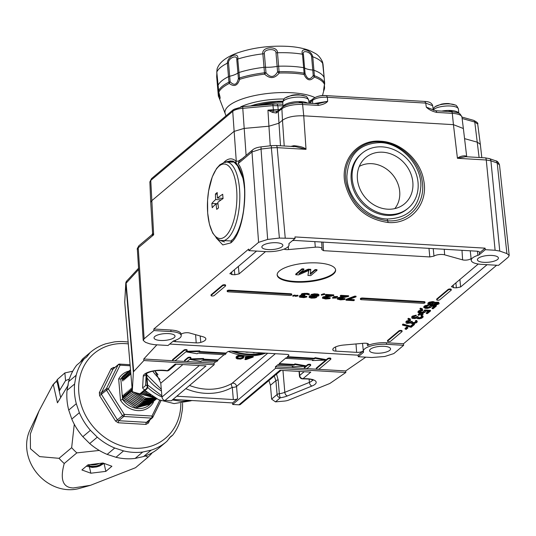 <?xml version="1.0" encoding="UTF-8"?>
<svg xmlns="http://www.w3.org/2000/svg" width="536" height="536" viewBox="0 0 536 536"><rect width="100%" height="100%" fill="white"/><g stroke="black" fill="none" stroke-linecap="round" stroke-linejoin="round"><path stroke-width="0.8" d="M154.542 344.688L168.043 345.486L172.967 341.338A4.931 1.581 -4.9 0 1 174.542 340.568A16.743 5.367 175.1 0 0 181.208 335.65A16.743 5.367 175.1 0 0 170.997 331.576L153.912 330.565L144.11 338.826L143.219 340.394L145.524 342.357L149.892 343.877L154.542 344.688M403.635 345.311L403.494 343.757L386.436 342.752A16.784 5.38 175.1 0 0 367.455 345.593A4.891 1.568 -4.9 0 0 368.688 344.393A4.891 1.568 -4.9 0 0 363.636 343.268L343.743 345.037A11.41 3.658 -4.9 0 0 332.802 349.613A11.41 3.658 -4.9 0 0 332.99 350.196A4.891 1.568 -4.9 0 0 335.891 351.14L356.628 352.36A4.891 1.568 -4.9 0 0 363.006 351.033L358.088 355.18L169.745 344.058L358.088 355.18L358.262 356.715L371.763 357.512L384.768 356.487L393.833 353.572L403.635 345.311L386.55 344.3A16.743 5.367 175.1 0 0 363.395 351.241A16.743 5.367 175.1 0 0 363.522 351.723A4.931 1.581 -4.9 0 1 363.562 351.871A4.931 1.581 -4.9 0 1 363.18 352.574L358.262 356.715M306.049 270.097A58.859 50.773 -130.1 0 1 306.297 270.633M310.022 280.978A58.859 50.773 -130.1 0 1 310.177 281.581M311.992 294.184A58.859 50.773 -130.1 0 1 312.006 294.733M312.012 297.165A58.859 50.773 -130.1 0 1 312.006 297.587M471.224 260.369A16.743 5.367 175.1 0 0 481.422 264.349L498.507 265.36L508.316 257.099L509.2 255.478L506.902 253.568L499.76 251.076L495.11 250.265L485.268 249.689L479.459 254.58A4.931 1.581 -4.9 0 1 477.884 255.357A16.743 5.367 175.1 0 0 471.224 260.369L471.05 258.834A16.784 5.38 175.1 0 1 471.084 258.265A4.891 1.568 -4.9 0 1 467.814 259.893A4.891 1.568 -4.9 0 1 462.608 259.86L444.619 254.835A6.519 2.09 175.1 0 0 433.979 256.128L429.812 256.945L323.496 250.667L321.694 249.495A6.519 2.09 175.1 0 0 322.056 248.738A6.519 2.09 175.1 0 0 315.315 247.197L288.529 249.582A4.891 1.568 -4.9 0 1 284.06 249.099M248.791 250.614L265.876 251.625A16.743 5.367 175.1 0 0 289.038 244.778A16.743 5.367 175.1 0 0 288.904 244.195A4.931 1.581 -4.9 0 1 288.864 244.027A4.931 1.581 -4.9 0 1 289.246 243.351L295.055 238.453L279.39 238.064L267.658 239.438L258.593 242.352L248.791 250.614L248.671 249.093L153.825 329.017L170.884 330.022L170.997 331.576M181.208 335.65L181.114 334.109A16.784 5.38 175.1 0 0 170.884 330.022M181.135 334.43A4.891 1.568 -4.9 0 1 184.572 332.916A4.891 1.568 -4.9 0 1 189.556 332.99L202.91 336.722A11.41 3.658 -4.9 0 1 205.844 338.826A11.41 3.658 -4.9 0 1 200.806 342.39A4.891 1.568 -4.9 0 1 196.203 342.886L175.473 341.666A4.891 1.568 -4.9 0 1 173.161 341.191M403.494 343.757L496.658 265.253M256.563 251.076L230.118 273.36L231.847 274.6L231.72 272.007M229.864 273.802L230.118 273.36M265.541 251.605L239.096 273.889L234.842 274.774L231.847 274.6M478.259 264.027L451.654 286.438L453.389 287.678L456.384 287.852L460.638 286.968L487.077 264.684M451.399 286.881L451.654 286.438M279.45 270.928A29.333 9.4 175.1 0 0 295.048 282.083A29.333 9.4 175.1 0 0 333.338 274.11A29.333 9.4 175.1 0 0 317.748 262.955A29.333 9.4 175.1 0 0 279.45 270.928M401.792 331.161L401.926 331.04A1.628 0.523 175.1 0 0 401.062 330.424A1.628 0.523 175.1 0 0 398.931 330.866L387.582 340.434A1.628 0.523 175.1 0 0 387.776 340.93M450.977 289.708L451.118 289.594A1.628 0.523 175.1 0 0 450.247 288.971A1.628 0.523 175.1 0 0 448.123 289.42L436.773 298.981A1.628 0.523 175.1 0 0 436.961 299.483M438.984 303.108L438.515 302.177L434.488 302.351L434.147 301.835L432.552 301.574L429.175 302.204L427.942 303.048L427.896 303.832M429.262 304.368L432.679 304.033M434.013 304.562L437.564 304.046M435.627 306.016L436.304 305.446L430.508 305.105L429.865 305.647L430.127 306.09M429.993 306.344L428.157 307.289L425.082 307.121L425.088 307.718L426.596 308.053L428.934 307.697L430.073 306.934L429.919 306.264L430.562 305.721L436.358 306.063L433.235 308.696L432.117 308.629L434.783 306.384L431.219 306.17L431.426 306.599L430.636 307.463L427.661 308.368L425.47 308.401L423.715 307.47L425.182 306.23L428.559 305.6L425.068 307.135M425.457 306.15L427.949 305.453L428.505 304.984L425.135 305.614L423.896 306.458L423.849 307.242M425.082 307.711L429.631 307.309M431.266 305.761L434.515 305.956M434.053 306.337L432.063 308.012L432.8 308.059M419.983 308.548L421.886 309.158L422.348 308.77L420.445 308.16L419.983 308.548M429.832 310.9L430.515 310.331L424.72 309.989L424.07 310.532L424.331 310.967M424.197 311.228L422.368 312.166L419.125 312.341L420.512 312.723L423.842 312.193M419.661 311.027L422.16 310.331L422.71 309.868L419.34 310.498L418.107 311.336L418.053 312.126M425.47 310.646L428.72 310.833M428.257 311.222L426.274 312.897L427.004 312.944M422.442 314.116L423.125 313.54L422.234 313.486L420.76 314.726L421.49 314.773M419.768 313.955L420.445 313.386L419.554 313.332L418.087 314.572L418.817 314.612M412.894 317.908L416.653 317.58M417.852 318.089L421.343 317.707M422.971 316.555L423.038 316.026L421.718 315.53L421.256 315.918L423.172 316.977L421.698 318.216L419.628 318.759L417.397 318.625L416.613 318.083L414.851 318.558L412.398 318.411L411.742 317.962L411.809 317.299L414.676 315.892L416.284 315.738L413.571 316.823L412.78 317.687L413.082 318.036L415.407 318.089L417.269 317.124L418.16 317.178L417.946 318.163L419.098 318.391L421.356 317.701L421.966 316.984L421.309 316.535L421.765 316.146M421.718 316.696L419.902 317.66L417.799 317.48M417.678 317.151L418.107 316.562L417.216 316.508L415.353 317.48L412.968 317.379M413.43 316.28L416.231 315.121L412.492 316.066L411.762 316.682L411.748 317.433M407.936 318.699L409.839 319.309L410.301 318.92L408.399 318.31L407.936 318.699M407.099 322.793L410.857 322.458M412.057 322.974L415.554 322.585L416.171 321.868L415.514 321.419L415.976 321.031L417.296 321.52L416.774 322.565L413.832 323.637L411.601 323.51L410.817 322.96L407.186 323.409L406.12 323.101L406.02 322.183L407.347 321.265L409.732 320.662L410.496 320.622L410.033 321.01L407.226 322.17L407.286 322.92L409.611 322.974L411.474 322.009L412.365 322.062L411.889 322.86L412.861 323.248L415.568 322.578M417.175 321.439L416.72 320.541L415.923 320.414L415.46 320.803L415.97 321.031M415.923 321.58L414.107 322.545L412.01 322.364M411.883 322.029L412.311 321.446L411.42 321.392L409.558 322.357L407.172 322.263M407.635 321.165L410.442 320.005L406.703 320.943L405.966 321.567L405.96 322.317M410.08 326.618L410.723 326.659M413.738 324.461L414.422 323.891L413.303 323.824L410.549 326.149L403.025 324.046L402.469 324.515L403.059 324.675M406.12 327.463L407.32 327.865L407.775 327.476L406.583 327.074L406.12 327.463M405.022 328.394L406.214 328.796L406.67 328.407L405.477 328.005L405.022 328.394M291.49 294.499A1.628 0.523 175.1 0 0 290.787 293.775L229.415 290.15A1.628 0.523 175.1 0 0 227.492 290.458A1.628 0.523 175.1 0 0 227.499 291.102M424.713 302.364A1.628 0.523 175.1 0 0 424.003 301.641L362.631 298.016A1.628 0.523 175.1 0 0 360.715 298.324A1.628 0.523 175.1 0 0 360.721 298.967M347.904 299.282L356.038 296.207L354.732 296.127L346.417 299.195L345.948 299.591L346.913 299.644M348.226 299.725L353.807 300.053L354.276 299.658L349.211 299.356M347.395 296.308L348.621 295.765L340.762 295.303L340.293 295.698L345.64 296.2M343.931 296.529L338.162 297.688L337.379 298.15L337.513 298.699M338.946 299.128L342.115 299.276L345.017 298.606L339.134 298.612M338.806 298.13L345.7 296.629M336.005 297.735L336.38 297.413L332.514 297.527L336.005 297.735M337.137 296.783L337.513 296.468L333.64 296.575L337.137 296.783M332.548 295.43L333.774 294.887L325.915 294.425L325.446 294.82L330.799 295.329M329.084 295.651L323.315 296.817L322.531 297.272L322.672 297.822M324.106 298.25L327.268 298.405L330.176 297.728L324.287 297.735M323.958 297.252L330.859 295.751M323.644 293.782L321.299 294.579L324.736 293.849L323.644 293.782M316.521 296.093L316.019 295.872L317.855 295.577L316.89 295.014L312.18 295.242L312.18 295.839L314.518 296.227L317.855 295.577M318.813 295.095L318.927 294.606L317.748 294.03L314.25 293.822L311.034 294.565L310.92 295.323M310.78 295.745L309.373 296.16L309.232 296.944M310.619 297.453L315.644 297.192M316.622 296.75L316.763 296.408M309.058 294.365L309.292 293.869L307.363 293.333L302.746 293.48L301.527 293.916L301.145 294.827L302.793 294.096L305.667 293.842L308.877 294.284L309.433 294.994L306.726 294.331L303.698 294.318L302.666 294.599L302.351 295.256L304.91 295.664L301.54 296.14L300.696 296.85L303.912 297.024L306.82 296.348L300.93 296.361M301.065 295.209L299.584 295.751L299.53 296.455M300.495 295.986L301.513 295.517M302.612 295.363L304.857 295.048L302.512 294.733M302.311 294.237L304.18 293.648L308.16 294.07M296.904 295.256L295.37 295.758L297.996 295.316L296.904 295.256M294.284 295.101L292.75 295.604L293.842 295.664L295.376 295.162L294.284 295.101M225.341 285.48L225.475 285.366A1.628 0.523 175.1 0 0 224.611 284.75A1.628 0.523 175.1 0 0 222.48 285.192L211.13 294.753A1.628 0.523 175.1 0 0 211.318 295.256M154.844 336.461A10.532 3.377 -4.9 0 1 166.428 333.553A10.532 3.377 -4.9 0 1 175.017 336.112A10.532 3.377 -4.9 0 1 174.2 337.606A10.532 3.377 -4.9 0 1 162.555 340.514A10.532 3.377 -4.9 0 1 154.026 337.915A10.532 3.377 -4.9 0 1 154.844 336.461M370.396 349.191A10.532 3.377 -4.9 0 1 381.98 346.283A10.532 3.377 -4.9 0 1 390.563 348.842A10.532 3.377 -4.9 0 1 389.746 350.33A10.532 3.377 -4.9 0 1 378.101 353.237A10.532 3.377 -4.9 0 1 369.572 350.638A10.532 3.377 -4.9 0 1 370.396 349.191M262.674 245.595A10.532 3.377 -4.9 0 1 274.258 242.687A10.532 3.377 -4.9 0 1 282.847 245.247A10.532 3.377 -4.9 0 1 282.03 246.734A10.532 3.377 -4.9 0 1 270.385 249.642A10.532 3.377 -4.9 0 1 261.856 247.042A10.532 3.377 -4.9 0 1 262.674 245.595M292.455 240.651A4.891 1.568 -4.9 0 1 295.537 240.49L476.692 251.183A4.891 1.568 -4.9 0 1 479.666 252.349A4.891 1.568 -4.9 0 1 479.291 253.046L485.087 248.155L294.954 236.925L295.055 238.453M478.226 258.319A10.532 3.377 -4.9 0 1 489.81 255.411A10.532 3.377 -4.9 0 1 498.4 257.97A10.532 3.377 -4.9 0 1 497.582 259.464A10.532 3.377 -4.9 0 1 485.938 262.372A10.532 3.377 -4.9 0 1 477.402 259.772A10.532 3.377 -4.9 0 1 478.226 258.319M485.268 249.689L485.087 248.155M153.825 329.017L153.912 330.565M433.215 248.617L433.979 256.128M428.974 248.369L429.812 256.945M323.496 250.667L323.061 242.111M238.125 163.641L251.98 151.963A3.256 2.814 49.9 0 1 252.878 149.698L239.94 160.599L238.902 161.591L238.125 163.641C250.031 178.562 245.093 232.671 230.694 242.935L222.795 244.919L216.028 237.703M223.793 162.455L225.073 161.249C229.013 157.999 232.751 158.06 236.289 161.416L238.775 160.914L243.498 157.812M270.258 145.799L268.931 126.215L244.001 128.432L233.957 131.441L151.621 200.826L150.73 202.367L151.621 200.826L233.957 131.447L244.001 128.432L268.931 126.215L278.981 123.2L282.479 120.252C287.122 117.029 294.21 115.548 303.745 115.823L453.436 124.66L463.365 128.533L466.722 156.767M380.553 141.236C400.251 141.893 420.358 159.855 423.688 180.277C428.626 203.392 411.085 224.497 388.151 222.514C365.324 219.197 350.926 206.059 344.956 183.091C340.085 159.936 358.041 139.159 380.553 141.236L380.587 141.953C400.064 142.656 419.286 160.813 422.08 180.471C426.388 202.816 409.424 222.654 387.655 220.785C366.001 217.723 352.219 205.194 346.316 183.205C341.372 161.014 358.329 140.003 380.587 141.953L380.614 142.616C359.757 143.206 348.521 154.375 346.893 176.116C346.698 197.389 366.718 218.42 387.16 219.01C408.177 218.413 419.427 207.311 420.901 185.69C421.175 164.452 400.66 143.058 380.614 142.616M290.887 146.382L293.829 145.698C300.428 146.288 304.495 147.507 306.023 149.35L295.805 146.676L276.134 145.511A3.256 1.273 93.4 0 1 277.192 147.648L306.023 149.35L303.745 115.823A16.294 5.226 175.1 0 0 303.745 115.823L453.436 124.66L457.436 158.294C459.365 156.619 462.019 155.802 465.409 155.829L466.447 156.753M233.428 109.592L232.725 111.347L150.763 180.418L149.866 181.905L150.73 202.367L152.593 233.448L153.658 234.815C151.889 234.466 151.507 234.607 152.519 235.237M480.33 144.372L477.395 142.214L464.565 138.63L477.395 142.214L480.33 144.318L481.817 157.658M495.11 250.265L486.266 159.996L457.436 158.294L465.529 156.7L485.201 157.859A3.256 1.273 93.4 0 1 486.266 159.996L490.909 160.8L497.2 162.998L499.498 164.9L509.2 255.478M238.902 161.591L238.775 160.914M224.999 162.12L235.874 162.033L243.23 178.87C244.972 186.361 245.086 196.839 243.565 210.313C242.131 219.941 239.8 227.84 236.57 233.998L233.582 238.614L231.284 240.986L220.061 240.376M239.096 167.58L233.1 161.021L226.36 161.812M292.803 296.214L295.43 295.778L292.803 296.214M212.363 293.715A50.974 43.965 49.9 0 0 212.504 294.257M304.709 296.944A50.974 43.965 49.9 0 0 304.723 296.535M304.729 293.641A50.974 43.965 49.9 0 0 304.716 293.252M303.075 282.144A50.974 43.965 49.9 0 0 302.907 281.534M299.242 271.799A50.974 43.965 49.9 0 0 299.008 271.337M296.79 295.289A42.371 36.542 -130.1 0 1 296.77 295.718M219.177 288.636A42.371 36.542 -130.1 0 1 219.09 288.053M294.954 281.467A42.371 36.542 -130.1 0 1 295.135 282.09M429.503 302.74L432.09 301.962L434.2 302.451L434.542 302.967L438.569 302.793L439.172 303.49L438.937 303.892L435.808 305.118L433.845 305.165L432.706 304.522L429.289 304.984L427.969 304.488L427.996 303.657L429.229 302.82L433.269 302.23M433.343 302.867L431.534 303.838L429.168 303.731M437.738 303.235L435.775 304.086L433.919 303.899M434.515 302.84L436.679 302.317L437.637 302.572M311.845 294.867L314.217 294.244L317.5 294.599M317.513 295.202L314.465 295.611L312.187 295.242M315.228 296.83L312.582 297.199L310.619 296.864M310.203 296.495L311.242 296.066M312.394 295.899L315.175 296.207M335.583 269.709A29.333 9.4 -4.9 0 1 333.285 273.494A29.333 9.4 -4.9 0 1 301.42 281.581A29.333 9.4 -4.9 0 1 277.159 274.713M303.202 269.487L303.885 268.918L302.009 268.804L295.705 274.117L296.435 274.164M308.696 270.506L308.039 274.847M316.3 270.258L316.984 269.688L315.108 269.575L310.297 273.635M310.659 269.93L310.746 269.32L308.247 269.173L300.482 272.442M303.939 269.528L298.974 273.715L308.3 269.789L310.8 269.936L310.197 274.378L315.161 270.191L317.031 270.305L310.726 275.618L307.919 275.45L308.877 270.425L298.565 274.901L295.758 274.734L302.063 269.42L303.939 269.528M398.985 331.483A1.628 0.523 -4.9 0 1 401.116 331.04A1.628 0.523 -4.9 0 1 401.98 331.657L390.63 341.224A1.628 0.523 -4.9 0 1 388.5 341.666A1.628 0.523 -4.9 0 1 387.635 341.043L398.985 331.483M448.176 290.03A1.628 0.523 -4.9 0 1 450.3 289.587A1.628 0.523 -4.9 0 1 451.165 290.211L439.815 299.771A1.628 0.523 -4.9 0 1 437.691 300.214A1.628 0.523 -4.9 0 1 436.82 299.597L448.176 290.03M430.16 303.041L429.061 303.972L429.751 304.595L432.405 304.167L433.503 303.242L432.813 302.619L430.16 303.041M436.86 304.435L437.966 303.503L437.182 302.961L434.843 303.316L433.738 304.247L434.971 304.817L436.86 304.435M421.939 309.768L420.036 309.158L420.499 308.776L422.395 309.386L421.939 309.768M419.299 312.602L420.807 312.937L423.139 312.575L424.284 311.818L424.123 311.141L424.767 310.599L430.569 310.947L427.44 313.58L426.328 313.513L428.994 311.269L425.423 311.054L425.631 311.483L424.847 312.347L421.865 313.252L419.675 313.285L417.919 312.354L419.393 311.115L422.763 310.485L419.273 312.019M422.281 314.103L423.179 314.156L421.705 315.396L420.814 315.342L422.281 314.103M419.608 313.949L420.499 313.995L419.031 315.235L418.14 315.188L419.608 313.949M409.893 319.925L407.99 319.315L408.452 318.927L410.348 319.536L409.893 319.925M411.159 327.295L402.523 325.124L403.072 324.662L410.596 326.766L413.357 324.441L414.475 324.508L411.159 327.295M407.367 328.481L406.174 328.079L406.636 327.69L407.829 328.092L407.367 328.481M406.268 329.412L405.075 329.01L405.531 328.622L406.724 329.024L406.268 329.412M290.834 294.391A1.628 0.523 -4.9 0 1 291.705 295.008A1.628 0.523 -4.9 0 1 289.574 295.45L228.202 291.825A1.628 0.523 -4.9 0 1 227.338 291.209A1.628 0.523 -4.9 0 1 229.468 290.767L290.834 294.391M424.056 302.257A1.628 0.523 -4.9 0 1 424.927 302.874A1.628 0.523 -4.9 0 1 422.797 303.316L361.425 299.691A1.628 0.523 -4.9 0 1 360.56 299.075A1.628 0.523 -4.9 0 1 362.684 298.632L424.056 302.257M214.179 295.55A1.628 0.523 -4.9 0 1 212.048 295.993A1.628 0.523 -4.9 0 1 211.184 295.37L222.534 285.809A1.628 0.523 -4.9 0 1 224.664 285.366A1.628 0.523 -4.9 0 1 225.529 285.983L214.179 295.55M346.001 300.207L354.785 296.743L356.092 296.823L347.784 299.885L354.33 300.274L353.861 300.669L346.001 300.207M348.668 296.381L338.926 298.686L339.362 299.302L343.978 299.155L345.07 299.215L344.481 299.524L340.548 299.885L337.271 299.095L338.933 298.096L346.457 296.676L340.34 296.314L340.809 295.919L348.668 296.381M336.434 298.029L332.568 298.143L336.434 298.029M337.566 297.078L333.694 297.192L337.566 297.078M333.828 295.504L324.086 297.808L324.521 298.431L329.138 298.277L330.23 298.344L329.633 298.646L325.7 299.008L322.431 298.217L324.086 297.219L331.61 295.798L325.499 295.437L325.968 295.041L333.828 295.504M321.352 295.195L324.783 294.465L321.352 295.195M316.602 296.435L316.072 296.488L316.789 296.87L316.568 297.453L314.726 298.016L311.295 298.157L309.111 297.433L309.426 296.776L311.711 296.234L310.773 295.839L311.088 295.182L312.93 294.612L316.803 294.499L318.605 294.947L318.98 295.222L318.665 295.879L316.602 296.435M310.987 297.627L313.607 297.781L315.664 297.225L314.92 296.676L312.3 296.522L310.424 296.917L310.987 297.627M300.696 296.85L303.034 297.245L306.867 296.964L303.966 297.641L299.785 297.219L299.289 296.857L299.637 296.368L302.103 295.664L301.199 295.443L301.199 294.847M295.423 296.375L298.05 295.932L295.423 296.375M248.805 358.135L248.905 357.76M249.294 356.232L249.381 355.864M158.019 374.798A46.203 39.852 -130.1 0 1 154.743 370.838M173.041 360.741L143.749 359.013L143.883 360.547L133.685 371.555A6.519 2.09 175.1 0 0 133.37 372.185L132.318 390.912A6.519 2.09 175.1 0 0 132.325 391.005A6.519 2.09 175.1 0 0 134 392.225L139.849 393.86L144.727 389.752A14.666 4.703 -4.9 0 1 142.63 387.394L143.266 376.064A14.666 4.703 -4.9 0 1 151.862 371.187A14.666 4.703 -4.9 0 1 167.339 370.698L175.165 364.105L205.998 365.921L165.014 400.466A3.256 2.814 -130.1 0 1 163.708 400.091L162.455 398.757L161.959 397.035L160.773 383.193L154.904 370.812M165.014 400.466L171.299 400.834L214.179 364.701L143.883 360.547M172.994 399.407L232.537 402.925L232.671 404.459L238.956 404.827L279.946 370.289L310.78 372.111L302.954 378.711A3.256 0.375 87.3 0 1 302.84 378.885C313.352 378.965 311.101 379.863 313.017 380.312L312.682 379.461M280.79 370.543L240.215 404.613A3.256 2.814 -130.1 0 1 238.956 404.827M185.758 388.654A60.293 52.005 49.9 0 0 232.282 387.32A3.256 1.045 175.1 0 0 236.537 386.429L237.582 398.67A3.256 1.045 -4.9 0 1 233.328 399.555L177.945 396.285A3.256 1.045 -4.9 0 1 176.88 396.131M237.582 398.67L232.537 402.925M215.894 361.606L214.045 363.16L214.179 364.701M217.884 360.587L202.916 359.703L203.64 359.1L190.307 359.529L200.933 361.378L201.657 360.768L216.624 361.653L217.884 360.587L217.83 359.971L203.593 359.133M224.088 354.698L217.83 359.971M226.085 353.68L199.137 352.092L199.861 351.482L186.535 351.918L197.154 353.76L197.878 353.15L224.819 354.745L226.085 353.68L226.031 353.063L199.814 351.516M322.752 359.616L325.687 359.522L315.067 357.673L314.344 358.283L287.403 356.688L288.663 355.629A3.256 1.045 -4.9 0 0 288.917 355.174A3.256 1.045 -4.9 0 0 286.928 354.39L231.545 351.12A3.256 1.045 -4.9 0 0 227.291 352.005L226.031 353.063M317.888 369.297L345.72 370.939L365.753 357.164M316.743 369.224L305.915 368.587M304.763 368.52L275.417 366.785L275.551 368.326L232.671 404.459M277.996 365.277L279.256 364.212L294.224 365.096L294.947 364.487L305.567 366.336L292.241 366.765L292.964 366.162L277.996 365.277L277.943 364.661L275.417 366.785M292.234 366.115L292.609 366.142M302.579 365.813L305.513 365.72L294.894 363.877L294.17 364.48L279.202 363.596L286.137 357.753L286.19 358.37L287.457 357.304L287.403 356.688M312.408 359.917L312.783 359.937M199.439 351.495L199.807 350.866L186.481 351.301L189.469 351.817M203.218 359.113L203.586 358.483L190.26 358.912L193.248 359.435M214.045 363.16L186.166 361.519M185.014 361.445L174.187 360.808M156.894 344.829L143.749 359.013M310.384 364.996L310.518 364.875A1.628 0.523 175.1 0 0 309.654 364.259A1.628 0.523 175.1 0 0 307.523 364.701L304.374 367.361A1.628 0.523 175.1 0 0 304.562 367.857M330.558 358.792L330.692 358.678A1.628 0.523 175.1 0 0 329.828 358.055A1.628 0.523 175.1 0 0 327.697 358.504L316.347 368.065A1.628 0.523 175.1 0 0 316.535 368.567M190.635 357.921L190.769 357.807A1.628 0.523 175.1 0 0 189.905 357.19A1.628 0.523 175.1 0 0 187.774 357.633L184.625 360.286A1.628 0.523 175.1 0 0 184.813 360.788M186.856 350.31L186.99 350.189A1.628 0.523 175.1 0 0 186.126 349.573A1.628 0.523 175.1 0 0 184.002 350.015L172.646 359.582A1.628 0.523 175.1 0 0 172.84 360.078M299.075 371.622L299.443 375.91A3.256 1.045 -4.9 0 1 299.698 375.455A3.256 2.814 49.9 0 0 302.954 378.711A14.666 4.703 -4.9 0 1 315.322 380.841A14.666 4.703 -4.9 0 1 311.979 386.021L287.397 395.943A14.666 4.703 -4.9 0 1 280.341 397.766L275.471 401.866L284.18 401.096A6.519 2.09 175.1 0 0 288.556 400.137L329.184 383.743A6.519 2.09 175.1 0 0 330.303 383.166L345.847 372.473L275.551 368.326M345.72 370.939L345.847 372.473M261.923 352.909A57.037 49.198 -130.1 0 1 233.448 351.227M246.399 357.74L244.945 358.966A57.037 49.198 49.9 0 0 245.729 358.966M248.637 355.85L247.605 356.728A57.037 49.198 -130.1 0 1 245.736 356.688L245.254 357.09A57.037 49.198 49.9 0 0 247.116 357.137L246.882 357.331M249.106 356.393L249.736 355.864M253.213 357.063L246.118 359.576A57.687 49.754 -130.1 0 1 244.999 359.582L247.17 357.753A57.687 49.754 -130.1 0 1 245.307 357.706L245.79 357.298A57.687 49.754 49.9 0 0 247.652 357.345L248.784 356.393A57.687 49.754 49.9 0 0 249.897 356.386L248.771 357.338A57.687 49.754 49.9 0 0 253.213 357.063L253.16 356.44A57.037 49.198 -130.1 0 1 249.528 356.701M250.245 357.673L247.264 358.604M237.153 358.256L239.411 358.564L242.52 357.874M236.45 357.894L236.068 357.244L236.175 358.209L237.207 358.872L240.644 359.073L243.163 358.169L244.108 356.681L240.825 355.824L237.113 356.634L237.059 356.018L236.068 357.244M243.84 356.942L244.054 356.065L241.984 355.301L238.781 355.348L237.059 356.018M279.256 364.212L279.202 363.596M146.562 389.17A3.256 3.256 0 0 0 147.708 386.402A3.256 1.045 -4.9 0 0 147.246 385.927A3.256 2.687 -65.4 0 1 144.727 389.752A3.256 2.814 -130.1 0 0 146.562 389.17L141.316 393.592L139.849 393.86M201.04 358.564L201.094 359.18M176.15 356.628L176.203 357.244M194.267 351.047A7.008 6.043 -130.1 0 1 194.146 351.67M182.475 351.958A7.008 6.043 -130.1 0 1 182.227 351.509M275.471 401.866L271.625 399.112L270.439 385.27L268.918 380.547M305.929 366.048L305.982 366.658M274.244 376.058L275.899 380.667L277.085 394.509A3.256 1.045 -4.9 0 1 279.336 393.726A3.256 0.623 81.3 0 0 280.341 397.766A3.256 2.814 -130.1 0 1 277.085 394.509L271.625 399.112M138.65 269.514L125.813 283.531L124.734 302.418A3.256 3.082 -176.8 0 1 124.727 302.009L125.779 283.276A3.256 3.082 -176.8 0 1 125.819 282.921M276.536 374.128L278.144 379.883L279.336 393.726A11.41 3.658 -4.9 0 0 284.817 392.312L309.406 382.389A11.41 3.658 -4.9 0 0 312.589 380.051M278.251 277.239A4.891 1.916 -86.6 0 0 278.358 276.784M287.457 357.304L314.398 358.899L315.121 358.289L325.741 360.132L312.414 360.567L313.138 359.958L286.19 358.37M231.385 351.107A57.687 49.754 49.9 0 0 263.987 353.03M294.17 364.48L294.224 365.096M228.383 351.475A57.687 49.754 49.9 0 0 265.735 353.137M314.344 358.283L314.398 358.899M253.508 352.413L253.193 352.675A57.687 49.754 -130.1 0 0 254.312 352.668L254.908 352.494M237.649 355.716L237.703 356.333M236.121 357.867L237.113 356.634M236.383 357.251L236.329 356.628M249.166 352.159L246.828 352.246A57.687 49.754 -130.1 0 1 246.078 352.145L245.186 351.924M248.289 357.747L246.761 359.033L251.438 357.592A57.687 49.754 -130.1 0 1 248.289 357.747M240.403 358.745L242.875 357.546L243.17 357.123L242.5 356.447L238.647 356.514L237.12 357.8L237.796 358.564L240.403 358.745M175.165 364.105L205.998 365.921M146.254 373.17L146.067 373.82C150.67 370.925 157.463 369.927 166.441 370.825A3.256 2.064 -78.9 0 0 167.339 370.698A3.256 2.814 49.9 0 0 169.175 370.115L176.009 364.359M233.328 399.555L232.282 387.32A3.256 1.628 60.6 0 1 231.813 383.501L267.712 353.251M125.967 283.216A3.256 3.022 -140.6 0 1 126.71 281.031M125.813 283.531A3.256 3.022 -166.5 0 1 126.181 281.862M187.044 350.805L175.694 360.373A1.628 0.523 -4.9 0 1 173.57 360.815A1.628 0.523 -4.9 0 1 172.699 360.199L184.049 350.631A1.628 0.523 -4.9 0 1 186.18 350.189A1.628 0.523 -4.9 0 1 187.044 350.805M249.026 357.726L247.907 358.068M237.924 356.266L241.582 355.643L242.848 356.025L242.821 356.936L241.589 357.8L239.625 358.202L237.743 357.948L237.066 357.184M307.416 368.152A1.628 0.523 -4.9 0 1 305.292 368.594A1.628 0.523 -4.9 0 1 304.428 367.971L307.577 365.317A1.628 0.523 -4.9 0 1 309.708 364.875A1.628 0.523 -4.9 0 1 310.572 365.492L307.416 368.152M319.396 368.855A1.628 0.523 -4.9 0 1 317.265 369.304A1.628 0.523 -4.9 0 1 316.401 368.681L327.751 359.113A1.628 0.523 -4.9 0 1 329.881 358.671A1.628 0.523 -4.9 0 1 330.745 359.294L319.396 368.855M190.823 358.423L187.667 361.076A1.628 0.523 -4.9 0 1 185.543 361.525A1.628 0.523 -4.9 0 1 184.679 360.902L187.828 358.249A1.628 0.523 -4.9 0 1 189.958 357.8A1.628 0.523 -4.9 0 1 190.823 358.423M128.124 342.055A58.665 50.598 49.9 0 0 114.215 341.928L105.8 343.797A58.665 50.598 49.9 0 0 90.671 352.118A58.665 50.598 49.9 0 0 90.035 352.668L86.638 357.083L84.279 358.778A58.665 50.598 49.9 0 0 76.152 375.274L74.605 383.997L67.034 390.375A58.665 50.598 49.9 0 0 67.02 400.178A58.665 50.598 49.9 0 0 68.722 410.08L71.797 419.072A58.665 50.598 49.9 0 0 82.846 436.699L89.713 443.56A58.665 50.598 49.9 0 0 107.166 454.394L115.99 457.275A58.665 50.598 49.9 0 0 135.166 458.407L143.588 456.545A58.665 50.598 49.9 0 0 158.71 448.217L166.281 441.845A58.665 50.598 49.9 0 0 166.917 441.296L170.843 436.431L172.672 435.185A58.665 50.598 49.9 0 0 180.793 418.683L182.347 409.966A58.665 50.598 49.9 0 0 182.542 403.186M172.672 435.185L169.075 438.214M74.605 383.997A58.665 50.598 49.9 0 0 74.584 393.799A58.665 50.598 49.9 0 0 76.293 403.702L79.362 412.693A58.665 50.598 49.9 0 0 90.41 430.328L97.277 437.182A58.665 50.598 49.9 0 0 114.731 448.016L123.555 450.897A58.665 50.598 49.9 0 0 142.737 452.029L151.152 450.166A58.665 50.598 49.9 0 0 166.281 441.845M151.152 450.166L143.588 456.545M142.737 452.029L135.166 458.407M123.555 450.897L115.99 457.275M114.731 448.016L107.166 454.394M97.277 437.182L89.713 443.56M90.41 430.328L82.846 436.699M79.362 412.693L71.797 419.072M76.293 403.702L68.722 410.08M84.279 358.778L76.708 365.157A58.665 50.598 49.9 0 0 68.588 381.652L67.034 390.375M90.671 352.118L83.1 358.497A58.665 50.598 49.9 0 0 82.47 359.04L80.306 362.128M76.152 375.274L68.588 381.652M90.035 352.668L82.47 359.04M128.285 343.898A55.409 47.791 49.9 0 0 78.839 392.915A55.409 47.791 49.9 0 0 132.017 448.029A55.409 47.791 49.9 0 0 180.826 403.42M130.161 365.773L120.104 365.177L108.386 388.969L124.325 414.395L151.976 416.03A1.628 0.77 26.2 0 1 152.807 417.283A1.628 0.77 26.2 0 1 152.713 417.403A1.628 1.407 49.9 0 1 152.398 417.805L147.353 422.06A1.628 1.407 49.9 0 1 146.435 422.348L151.48 418.1A1.628 1.407 49.9 0 0 152.398 417.805A1.628 1.628 0 0 0 152.807 417.283L160.974 400.7M159.768 400.218L151.976 416.03A1.628 0.636 93.4 0 1 151.48 418.1L123.823 416.465L118.778 420.713L146.435 422.348A1.628 0.636 93.4 0 0 145.939 424.418L148.398 423.031L149.959 419.862M130.067 364.701L119.568 364.085A1.628 0.636 -86.6 0 1 120.104 365.177A1.628 0.77 -153.8 0 0 118.114 364.862L106.396 388.654A1.628 0.77 -153.8 0 1 108.386 388.969L106.523 390.195L122.463 415.621L124.325 414.395A1.628 0.636 93.4 0 1 123.823 416.465A1.628 1.407 49.9 0 1 122.463 415.621L117.418 419.869A1.628 1.407 49.9 0 0 118.778 420.713A1.628 0.636 93.4 0 0 118.282 422.783L145.939 424.418M114.831 367.495L113.538 367.415L111.073 368.802A1.628 0.77 -153.8 0 0 113.069 369.116A1.628 1.407 49.9 0 1 113.377 368.714L118.423 364.467A1.628 1.628 0 0 1 119.568 364.085A1.628 0.636 -86.6 0 0 119.34 364.172A1.628 1.407 49.9 0 0 118.114 364.862L113.069 369.116L101.351 392.908A1.628 1.407 49.9 0 0 101.478 394.442L117.418 419.869L115.555 421.095L118.282 422.783M151.608 403.038L137.223 406.804L124.037 398.161L124.412 394.114L125.143 397.23L138.442 405.732L152.867 401.973L153.423 402.235A21.185 18.271 -130.1 0 1 120.493 400.285L122.771 399.226L123.153 395.179L123.876 398.295L137.008 406.925L150.991 403.581M150.348 404.097L135.903 407.856L122.771 399.226M123.454 396.553L122.838 395.447M124.714 395.494L124.097 394.382M125.143 397.23L138.328 405.873L152.237 402.529M125.297 397.102L125.672 393.055L126.402 396.171L139.548 404.801L153.504 401.457M125.98 394.429L125.357 393.317M154.127 400.908L139.648 404.66L126.402 396.171M126.556 396.037L126.931 391.99L127.662 395.106L140.754 403.729L154.743 400.412M127.24 393.364L126.617 392.258M155.393 399.849L140.914 403.595L127.662 395.106M127.816 394.972L128.198 390.932L128.921 394.04L142.02 402.663L156.063 399.3M128.499 392.305L127.883 391.193M129.082 393.913L129.457 389.866L130.188 392.982L142.965 401.538L156.659 398.777L156.11 399.266L142.228 402.543L128.921 394.04M129.759 391.24L129.143 390.134M156.653 398.771L143.052 401.39L130.188 392.982M130.342 392.848L130.717 388.801L131.447 391.917L143.36 400.265L156.485 398.69M131.025 390.181L130.402 389.069M156.452 398.67L143.306 400.07L131.447 391.917M131.601 391.789L131.662 388.004L131.977 387.742L132.084 388.232M132.137 388.875L131.662 388.004M133.712 392.138L144.311 399.112L156.083 398.483M156.016 398.449L144.432 398.972L134.067 392.245M136.801 393.009L145.678 398.081L155.413 398.127M155.313 398.067L137.229 393.129M140.492 393.927L154.395 397.551M154.241 397.464L140.767 393.88M141.986 393.029L152.901 396.653M152.673 396.513L142.141 392.895M143.246 391.963L150.69 395.193M150.348 394.952L143.4 391.836M144.506 390.898L147.125 392.439M146.496 391.896L144.666 390.771M126.362 373.19L123.159 377.022L122.778 381.069L122.047 377.954L120.828 378.986L118.664 378.979A21.185 18.271 -130.1 0 1 128.814 371.12M122.047 377.954L125.799 373.686M122.778 381.069L123.092 380.225M127.715 372.044L124.419 375.964L124.352 379.743L124.037 380.011L123.159 377.022M123.314 376.895L127.059 372.627M124.037 380.011L124.359 379.166M128.941 371.013L125.679 374.899L125.618 378.677L125.303 378.945L124.419 375.964M124.573 375.83L128.318 371.562M125.303 378.945L125.618 378.101M130.194 369.961L126.938 373.84L126.878 377.619L126.563 377.88L125.679 374.899M125.833 374.771L129.585 370.497M126.563 377.88L126.878 377.043M130.503 369.766L128.198 372.775L128.138 376.553L127.823 376.821L126.938 373.84M127.092 373.706L130.496 369.706M127.823 376.821L128.138 375.977M130.529 370.108L129.464 371.709L129.397 375.488L129.082 375.756L128.198 372.775M128.359 372.641L130.503 369.793M129.082 375.756L129.397 374.912M130.69 371.937L130.349 374.698L129.464 371.709M129.618 371.582L130.536 370.175M130.349 374.698L130.663 373.853M210.862 346.484L212.39 346.571M60.675 397.524L57.144 381.853L55.516 381.987A58.665 50.598 49.9 0 0 52.756 385.069L39.061 410.891L29.969 429.986A41.064 35.423 49.9 0 0 67.811 489.656A41.064 35.423 -130.1 0 0 79.248 488.464L90.463 485.315L135.514 467.714L148.13 457.087A58.665 50.598 49.9 0 0 152.264 452.726M68.266 385.069L57.446 402.824L53.332 384.593L55.764 381.773M39.061 410.891L30.331 433.999L30.445 448.719L39.657 456.612L59.04 458.32L71.65 447.687A58.665 50.598 49.9 0 0 76.842 452.873L64.233 463.506C59.838 479.573 62.88 487.727 73.352 487.954L90.463 485.315M59.04 458.32A58.665 50.598 49.9 0 0 64.233 463.506M52.756 385.069L53.332 384.593M74.283 424.264L71.65 447.687M148.13 457.087L145.276 455.969M99.274 450.441L76.842 452.873M105.853 471.372L90.845 473.214L81.901 469.958L87.964 464.846L102.966 463.003L111.91 466.26L105.853 471.372L104.058 463.419M89.485 467.171L90.845 473.214M69.372 379.026L65.566 380.627L59.764 390.154L57.359 379.515L56.019 381.786M72.749 371.214L64.863 372.929L65.566 380.627M59.288 391.374L59.764 390.154M64.863 372.929L57.359 379.515M92.279 464.317A6.519 3.558 167.3 0 0 92.942 464.384A6.519 3.558 -12.7 0 0 97.478 463.68M88.172 464.819A8.308 4.536 167.3 0 0 102.209 463.097M90.216 464.571A8.308 4.536 167.3 0 0 99.194 463.466M182.508 351.274A3.437 2.968 -130.1 0 1 182.354 351.757M190.153 351.797A3.437 2.968 -130.1 0 1 189.965 351.187M190.267 351.174A2.787 2.405 49.9 0 0 190.427 351.79M192.149 351.113A9.286 8.013 -130.1 0 1 192.303 351.73M144.11 338.826L138.241 247.806L153.658 234.815L150.763 180.418L151.521 178.615L149.866 181.925M283.048 105.867L272.978 105.646L242.781 108.332L242.687 106.657L234.286 109.177M313.198 98.637L312.495 100.393L310.893 101.746A16.536 5.3 -4.9 0 1 308.971 102.979M317.634 103.843L327.663 101.324L314.116 103.562M301.386 102.972A2.606 1.018 93.4 0 1 301.755 102.832A2.606 1.018 93.4 0 1 302.599 104.493L318.243 105.418C322.88 104.688 326.022 103.327 327.663 101.324L327.375 97.291L326.498 95.636C320.95 95.361 316.796 96.225 314.049 98.229M424.84 101.431L326.498 95.636M432.673 105.666L433.235 109.847L426.294 107.133L425.745 103.1L424.827 101.431C429.222 101.592 431.835 103.013 432.673 105.679L425.745 103.1L327.375 97.291C320.742 96.956 315.784 97.988 312.495 100.393L312.702 103.475M473.502 120.305C476.966 122.02 478.367 123.273 477.703 124.064L474.769 122.034A2.606 1.876 -74.4 0 0 473.536 120.312L461.952 117.076L463.352 128.446M318.913 103.642L317.392 103.749A2.606 1.018 93.4 0 1 318.243 105.418M436.652 112.413A2.606 1.018 93.4 0 0 435.802 110.744L426.294 107.133C428.787 109.612 432.244 111.367 436.652 112.413L452.29 113.337L453.436 124.66M268.931 126.215L267.946 110.155L272.556 112.433L276.275 113.009L281.882 108.808L282.472 120.252A16.294 5.226 175.1 0 0 282.472 120.252L278.981 123.2L280.502 145.772M279.497 109.659L278.197 109.585L277.822 105.559L276.891 103.897L272.844 103.971L273.36 109.672L267.946 110.155L273.461 110.979L272.556 112.433M278.385 110.51A2.606 1.018 -86.6 0 1 278.197 109.585L273.36 109.672L273.461 110.979L277.058 111.186M276.75 111.193L277.172 111.126A2.606 1.796 66.4 0 0 276.275 113.009M217.127 68.769L216.805 72.065A53.774 17.239 -4.9 0 1 227.338 63.194C227.458 55.925 239.143 51.295 237.736 59.074A53.774 17.239 -4.9 0 1 262.861 53.841C261.28 46.686 277.695 45.459 277.487 52.749A53.774 17.239 -4.9 0 1 290.666 52.917A53.774 17.239 175.1 0 1 302.492 54.223C299.725 46.759 311.269 49.64 312.769 56.789L313.922 70.256A3.256 1.045 175.1 0 0 312.763 70.035A17.849 5.722 -4.9 0 1 304.595 67.998A3.256 1.045 175.1 0 0 303.644 67.69A53.774 17.239 175.1 0 0 278.646 66.216A3.256 1.045 175.1 0 0 277.139 66.377A17.849 5.722 -4.9 0 1 265.521 67.248A3.256 1.045 175.1 0 0 264.02 67.308A53.774 17.239 175.1 0 0 238.895 72.541A3.256 1.045 175.1 0 0 237.93 72.99A17.849 5.722 -4.9 0 1 229.663 76.259A3.256 1.045 175.1 0 0 228.49 76.661A53.774 17.239 175.1 0 0 217.958 85.532A3.256 1.045 175.1 0 0 217.924 85.713A3.256 1.045 -4.9 0 1 217.958 85.532A53.774 17.239 -4.9 0 1 228.49 76.661A3.256 1.045 -4.9 0 1 229.663 76.259A17.849 5.722 175.1 0 0 237.93 72.99A3.256 1.045 -4.9 0 1 238.895 72.541A53.774 17.239 -4.9 0 1 264.02 67.308A3.256 1.045 -4.9 0 1 265.521 67.248A17.849 5.722 175.1 0 0 277.139 66.377A3.256 1.045 -4.9 0 1 278.646 66.216A53.774 17.239 -4.9 0 1 303.644 67.69A3.256 1.045 -4.9 0 1 304.595 67.998A17.849 5.722 175.1 0 0 312.763 70.035A3.256 1.045 -4.9 0 1 313.922 70.256A53.774 17.239 -4.9 0 1 324.153 77.579A53.774 17.239 175.1 0 0 313.922 70.256L314.398 75.75A53.774 17.239 -4.9 0 1 324.628 83.067L324.153 77.579A3.256 1.045 -4.9 0 1 324.18 77.68A3.256 1.045 175.1 0 0 324.153 77.579L322.505 61.848C320.495 57.721 318.042 54.886 315.141 53.345L310.364 50.88C304.12 48.354 296.482 46.846 287.457 46.344C269.159 45.5 252.335 47.744 236.979 53.071C221.643 58.866 218.467 65.271 217.12 68.789L216.772 72.246A3.256 1.045 175.1 0 0 216.832 72.42M264.369 53.781C263.116 48.91 276.321 47.925 275.986 52.91L277.608 71.864L279.182 73.043C274.734 78.685 269.883 79.047 264.63 74.136L265.99 72.735L264.369 53.781A3.256 1.045 -4.9 0 0 262.861 53.841L264.489 72.802A3.256 1.045 -4.9 0 1 265.99 72.735C270.285 77.934 274.157 77.64 277.608 71.864A3.256 1.045 175.1 0 1 279.115 71.71A53.774 17.239 -4.9 0 1 304.113 73.184L304.053 74.517A3.256 1.226 -22.8 0 0 305.064 73.486A3.256 1.045 175.1 0 0 304.113 73.184L302.492 54.223A3.256 1.045 -4.9 0 1 303.443 54.531C301.694 49.426 310.981 51.744 311.61 56.568L313.232 75.529C310.043 80.279 307.316 79.603 305.064 73.486L303.443 54.531M305.004 73.452L304.113 74.015M218.534 91.602A3.256 1.32 -17.9 0 0 218.541 91.931A3.256 1.32 -17.9 0 0 218.809 92.266C220.618 98.517 220.584 100.085 218.721 96.969A3.256 2.767 -33.1 0 1 218.494 95.254L218.025 89.76A3.256 1.045 175.1 0 0 217.844 90.155A3.256 1.045 175.1 0 0 217.871 90.262A3.256 1.045 -4.9 0 1 217.844 90.155A3.256 1.045 -4.9 0 1 218.025 89.76A17.849 5.722 175.1 0 0 218.253 89.525A17.849 5.722 -4.9 0 1 218.025 89.76L216.926 74.022M228.51 62.792C228.215 57.948 237.615 54.223 236.771 59.523L238.399 78.484C236.986 84.869 234.232 85.961 230.132 81.753A3.256 1.045 175.1 0 0 228.959 82.149L229.287 83.435A3.256 1.628 -52.4 0 1 230.132 81.753L228.51 62.792A3.256 1.045 -4.9 0 0 227.338 63.194L228.959 82.149A53.774 17.239 -4.9 0 0 218.427 91.026A3.256 1.045 175.1 0 0 218.393 91.207A3.256 1.045 175.1 0 0 218.487 91.421M236.771 59.523A3.256 1.045 175.1 0 1 237.736 59.074L239.639 79.341C237.575 85.78 234.125 87.147 229.287 83.435A53.499 17.145 -4.9 0 0 218.809 92.266L216.805 72.065A3.256 1.045 175.1 0 0 216.772 72.246L218.393 91.207M322.478 95.609L324.535 87.797A3.256 1.045 175.1 0 0 324.568 87.616A3.256 1.045 175.1 0 0 324.401 87.321A3.256 2.814 19.2 0 1 324.401 88.963A3.256 2.814 19.2 0 1 324.367 89.05C323.389 92.42 323.416 90.852 324.454 84.346A53.499 17.145 -4.9 0 0 314.277 77.07A3.256 1.755 -137.6 0 0 313.232 75.529A3.256 1.045 175.1 0 1 314.398 75.75L314.277 77.07C310.317 81.439 306.907 80.588 304.053 74.517A53.499 17.145 -4.9 0 0 292.294 73.211A53.499 17.145 -4.9 0 0 279.182 73.043L277.487 52.749A3.256 1.045 175.1 0 0 275.986 52.91M218.541 91.931L219.82 96.855L218.494 95.254A3.256 1.045 -4.9 0 0 218.313 95.643A3.256 3.256 0 0 0 218.554 96.634L218.34 95.75A3.256 1.045 -4.9 0 1 218.313 95.643L216.685 76.688A3.256 1.045 -4.9 0 1 216.872 76.293M239.639 79.341A3.256 1.166 -164.4 0 1 238.399 78.484A3.256 1.045 175.1 0 1 239.364 78.035A53.774 17.239 -4.9 0 1 264.489 72.802L264.63 74.136A53.499 17.145 -4.9 0 0 239.639 79.341M324.28 85.894L323.798 89.512M324.608 84.065A3.256 3.256 0 0 0 324.655 83.174A3.256 1.045 -4.9 0 0 324.628 83.067L324.454 84.346A3.256 1.273 10.9 0 0 324.608 84.072A3.256 1.273 10.9 0 0 324.595 83.824M324.635 83.314A3.256 1.045 -4.9 0 0 324.655 83.174L324.18 77.68A3.256 1.045 -4.9 0 1 324.173 77.794M256.59 105.411A30.961 9.923 -4.9 0 1 282.747 102.242M301.312 102.805A3.437 1.105 -4.9 0 1 301.379 102.791L301.279 102.537A3.437 1.105 -4.9 0 1 299.363 102.363M301.567 102.141L301.587 102.349A2.787 0.891 175.1 0 0 300.897 102.537M285.4 97.854A11.591 3.719 -4.9 0 1 300.019 95.086A11.591 3.719 -4.9 0 1 305.346 96.145C306.478 96.138 307.61 97.525 308.743 100.306A13.038 4.181 -4.9 0 0 300.797 97.17A13.038 4.181 -4.9 0 0 282.76 102.537C283.403 99.602 284.281 98.041 285.4 97.854L291.731 95.308A9.286 2.975 -4.9 0 1 298.673 94.711A9.286 2.975 -4.9 0 1 299.034 94.731M307.832 103.187A13.038 4.181 175.1 0 0 301.185 101.659A13.038 4.181 -4.9 0 0 283.175 106.597M302.981 102.899L301.085 102.075L298.472 102.778M285.655 105.244L284.227 105.94M289.5 103.971L294.11 103.113M451.011 111.642A3.437 1.105 -4.9 0 1 451.064 111.629L451.024 110.939M451.613 111.086A1.085 0.348 -4.9 0 1 451.272 111.186A2.787 0.891 175.1 0 0 450.997 111.254M441.423 104.145A9.286 2.975 -4.9 0 1 448.357 103.555A9.286 2.975 -4.9 0 1 448.719 103.569L455.037 104.982A11.591 3.719 -4.9 0 0 449.704 103.924A11.591 3.719 -4.9 0 0 435.085 106.691L441.423 104.145M458.709 113.223A13.038 4.181 175.1 0 0 450.87 110.503A13.038 4.181 -4.9 0 0 441.704 111.093M452.692 111.763L450.769 110.912L448.398 111.488M456.659 112.466L457.778 112.828M217.609 208.658A119.615 38.337 175.1 0 0 216.745 209.402A119.87 103.388 -130.1 0 1 216.035 203.848A119.87 38.418 175.1 0 0 212.229 207.72A119.066 102.698 -130.1 0 1 211.861 203.412A119.87 38.418 -4.9 0 1 215.666 199.546A119.87 103.388 -130.1 0 1 215.425 194.019A119.615 38.337 -4.9 0 1 216.289 193.275A119.615 38.337 -4.9 0 1 217.194 192.531A119.87 103.388 49.9 0 0 217.435 198.059A119.87 38.418 -4.9 0 1 222.708 194.273A119.066 102.698 49.9 0 0 223.077 198.581A119.87 38.418 175.1 0 0 217.804 202.36A119.87 103.388 49.9 0 0 218.514 207.914A119.615 38.337 175.1 0 0 217.609 208.658M215.425 194.019L217.234 194.126M217.435 198.059L223.056 198.387M216.035 203.848L217.978 203.968M211.861 203.412L217.958 203.774M215.666 199.546L221.154 199.868M224.785 162.174A39.45 15.444 93.4 0 1 239.773 193.114A39.45 15.444 93.4 0 1 227.425 238.627A39.45 15.444 93.4 0 1 220.169 240.416L217.348 238.855L212.678 233.033L209.402 224.088L207.673 213.04L207.573 200.276L208.605 190.97L212.256 176.907L216.564 168.498L219.974 164.693L224.785 162.174L229.24 161.148A40.743 15.953 93.4 0 1 244.429 188.304M362.028 153.289A35.852 30.921 49.9 0 1 396.607 150.958A35.852 30.921 49.9 0 1 418.06 182.649A35.852 30.921 -130.1 0 1 408.231 208.115A35.852 30.921 -130.1 0 1 373.652 210.447A35.852 30.921 -130.1 0 1 352.199 178.756A35.852 30.921 49.9 0 1 362.028 153.289L361.016 154.134A35.852 30.921 -130.1 0 0 351.187 179.607A35.852 30.921 -130.1 0 0 372.641 211.298A35.852 30.921 -130.1 0 0 407.219 208.966L408.231 208.115M412.847 182.34A30.183 26.03 -130.1 0 1 401.766 205.804A30.183 26.03 -130.1 0 1 373.753 204.779A30.183 26.03 -130.1 0 1 357.405 179.064A30.183 26.03 49.9 0 1 363.214 160.05A30.183 26.03 49.9 0 1 393.035 154.804A30.183 26.03 49.9 0 1 412.847 182.34M359.267 166.435A27.952 24.107 49.9 0 1 399.702 191.573A27.952 24.107 -130.1 0 1 394.804 208.605M364.741 298.753L364.668 298.137M234.353 269.789L234.842 274.774M200.806 342.39L200.163 335.951M196.203 342.886L195.593 334.678M175.473 341.666L175.366 340.293M332.99 350.196L332.923 348.996M339.831 299.229L339.791 298.76M339.703 297.775L339.663 297.333M367.455 345.593L367.227 343.435M386.436 342.752L386.55 344.3M356.628 352.36L355.998 343.945M363.006 351.033L363.18 352.574M335.891 351.14L335.576 346.926M315.315 247.197L314.833 241.629M288.529 249.582L288.268 246.56M288.884 243.847L288.904 244.195M479.291 253.046L479.459 254.58M477.462 251.257L477.884 255.357M471.084 258.265L470.233 250.801M462.608 259.86L461.992 250.319M444.619 254.835L444.257 249.267M238.353 266.419L239.096 273.889M455.888 282.874L456.384 287.852M453.389 287.678L453.262 285.085M459.895 279.497L460.638 286.968M252.878 149.698C254.62 148.264 257.347 147.326 261.065 146.877L261.039 149.048L251.98 151.963L258.593 242.352M236.289 161.416L232.725 111.347C234.714 109.739 238.071 108.734 242.781 108.332L246.104 155.406M392.218 337.184L392.158 336.575M388.587 300.16L388.526 299.544M285.219 237.877L277.192 147.648L271.363 147.842L261.039 149.048L267.658 239.438M506.902 253.568L497.2 162.998A3.256 2.513 109.2 0 0 495.686 160.807L495.686 160.807C497.281 160.994 498.547 162.361 499.498 164.914M499.76 251.076L490.909 160.8A3.256 2.513 109.2 0 0 489.402 158.609L495.686 160.807M279.39 238.064L271.363 147.842L271.397 145.665L276.134 145.511M282.479 120.252L284.221 145.993M462.126 118.496L474.769 122.034L479.104 157.497M139.139 245.542C137.43 248.047 136.834 249.327 137.357 249.374L138.241 247.806A3.256 2.814 49.9 0 1 139.139 245.542L152.077 234.647L152.593 233.448M293.4 146.737L293.829 145.698M465.864 156.713A1.628 1.427 122.7 0 1 465.409 155.829M388.151 222.514L387.16 219.01M230.694 242.935L231.773 240.048M225.073 161.249L225.321 162.596M146.214 373.92L147.246 385.927A11.41 3.658 -4.9 0 1 145.625 384.352M255.84 292.321L256.516 291.752M247.86 358.43A57.037 49.198 49.9 0 0 247.94 358.055M248.161 356.916A57.037 49.198 49.9 0 0 248.295 356.138M242.225 358.008A54.417 46.934 49.9 0 0 242.319 357.358M242.507 355.857A54.417 46.934 49.9 0 0 242.553 355.415M154.857 370.825A54.417 46.934 49.9 0 0 157.698 374.282M177.945 396.285L177.858 395.307M133.685 371.555L126.101 283.062A3.256 2.914 -137.2 0 1 126.791 280.944L138.569 268.228M328.22 358.879L328.166 358.262M189.536 385.464A57.037 49.198 49.9 0 0 231.813 383.501A3.256 2.814 -130.1 0 1 236.537 386.429L275.37 353.706M288.663 355.629L288.589 354.765M132.318 390.912L124.734 302.418M133.37 372.185L125.786 283.691A3.256 3.082 -176.8 0 1 125.779 283.276L126.798 280.931M199.124 365.72L161.959 397.035M182.662 364.748L160.773 383.193M279.946 370.289L310.78 372.111M327.114 359.649L327.06 359.033M278.144 379.883A3.256 1.045 175.1 0 0 275.899 380.667L270.439 385.27M303.905 371.91L299.698 375.455L299.369 371.642M309.064 296.81L311.088 295.993M307.242 293.326L306.324 293.695M282.988 279.966L285.487 280.114M261.581 292.663L262.258 292.087M309.125 379.133L309.406 382.389A3.256 2.137 -112 0 0 311.979 386.021M282.968 370.671L284.817 392.312A3.256 2.137 -112 0 0 287.397 395.943M300.495 270.084L300.542 270.7M300.689 272.355L300.736 272.971M304.884 271.223L304.83 270.613M302.887 268.858L302.94 269.474M303.101 271.337L303.155 271.953M142.63 387.394A3.256 3.082 3.2 0 0 145.618 384.5L146.228 373.659M143.266 376.064A3.256 3.082 3.2 0 0 146.174 373.706M124.459 394.329A16.294 14.057 49.9 0 0 124.104 394.087M111.073 368.802L99.354 392.593L99.622 395.668L115.555 421.095M148.398 423.031A1.628 0.77 26.2 0 1 147.527 421.906M152.847 417.122L160.941 400.687M99.354 392.593A1.628 0.77 -153.8 0 0 101.351 392.908L106.396 388.654A1.628 1.407 49.9 0 0 106.523 390.195L99.622 395.668M113.538 367.415A1.628 0.636 -86.6 0 0 113.813 368.353M118.664 378.979L120.493 400.285M153.423 402.235L153.363 401.578M149.544 404.794A19.557 16.864 -130.1 0 1 149.276 405.028A19.557 16.864 -130.1 0 1 122.576 399.387L120.828 378.986A19.557 16.864 -130.1 0 1 124.071 375.12L125.23 374.141M87.757 465.02A8.797 4.804 167.3 0 0 95.08 466.514A8.797 4.804 167.3 0 0 102.758 463.03M147.648 387.347A43.007 37.091 49.9 0 0 161.952 396.955M172.324 399.977A43.007 37.091 49.9 0 0 173.088 400.084M146.978 377.847A46.82 40.381 49.9 0 0 161.443 391.012M152.753 371.2A47.979 41.379 49.9 0 0 160.036 379.408M272.837 103.971L242.687 106.657L276.891 103.897M276.985 103.89L282.908 104.245L277.079 103.91M313.158 98.671L311.61 99.977A2.606 2.251 -130.1 0 0 310.893 101.746L310.974 103.374M311.208 100.446A18.465 5.916 -4.9 0 1 308.857 101.619M424.74 101.438L326.685 95.643M317.031 103.897A2.606 1.018 93.4 0 1 317.392 103.749L301.755 102.832C293.56 102.537 287.175 103.944 282.599 107.046A2.606 2.251 49.9 0 0 281.882 108.808A15.872 5.085 -4.9 0 1 302.599 104.493L303.751 115.823M452.29 113.337A15.872 5.085 -4.9 0 1 461.952 117.096C459.406 112.212 459.185 112.955 451.439 111.669A2.606 1.018 93.4 0 1 452.29 113.337M451.078 111.81A2.606 1.018 93.4 0 1 451.439 111.669L435.802 110.744M278.981 123.2L278.278 111.843A2.606 2.251 49.9 0 1 279.001 110.081A2.606 2.251 49.9 0 0 279.001 110.081L282.599 107.046M217.851 90.048L216.712 76.795A3.256 1.045 -4.9 0 1 216.691 76.688L216.859 73.264M324.18 77.68L323.027 64.213A3.256 1.045 -4.9 0 0 323 64.112A53.774 17.239 175.1 0 0 312.769 56.789A3.256 1.045 175.1 0 0 311.61 56.568M322.505 61.848L323.027 64.213A3.256 1.045 -4.9 0 1 323.02 64.327M284.06 98.986A42.826 13.728 175.1 0 0 240.671 106.872M250.654 105.94A36.08 11.564 -4.9 0 1 282.854 101.217M225.991 115.863L225.053 113.243A48.334 15.49 175.1 0 1 291.825 92.755A48.334 15.49 -4.9 0 1 314.833 97.532M225.053 113.243L219.11 97.74A53.499 17.145 -4.9 0 1 218.721 96.969M324.508 87.442L324.535 87.797A53.774 17.239 -4.9 0 1 324.515 87.844M218.32 95.535L217.871 90.262M450.964 111.374A3.437 1.105 -4.9 0 1 449.054 111.2M433.229 109.766A13.038 4.181 -4.9 0 1 450.481 106.007A13.038 4.181 -4.9 0 1 458.427 109.15C457.302 106.363 456.17 104.976 455.037 104.982M225.187 236.49A37.312 14.613 93.4 0 1 207.727 213.442A37.312 14.613 93.4 0 1 219.144 166.06A37.312 14.613 93.4 0 1 236.604 189.108A37.312 14.613 93.4 0 1 225.187 236.49M220.169 240.416L224.47 241.957M328.555 276.328L328.595 276.951M329.62 294.646L329.64 295.068M363.421 298.063L363.488 298.679M363.395 351.241L362.497 343.368M289.038 244.778L288.971 243.652M322.056 248.738L321.667 242.031M143.219 340.394L137.35 249.347M261.065 146.877L271.397 145.665M485.201 157.859L489.402 158.609M385.404 299.363L385.471 299.979M389.518 338.799L389.585 339.409M366.048 298.217L366.095 298.833M202.119 358.53L201.355 359.174M132.325 391.005L124.727 302.009M283.216 293.326L283.269 293.942M304.756 296.529L304.79 296.937M147.708 386.402L146.589 373.384M166.441 370.825A3.256 3.256 0 0 0 169.175 370.115M299.443 375.91A3.256 3.256 0 0 0 302.84 378.885M149.805 404.58L149.276 405.028M86.363 466.193L92.259 467.419L96.56 466.95L99.549 466.039L104.071 463.406M190.903 400.834L174.079 403.588L158.636 399.722L144.975 390.51M129.672 360.105L129.531 358.457M192.424 400.553L181.329 401.337L172.398 399.91M161.859 395.823L147.588 384.982M161.296 389.324L146.71 374.738M311.61 99.977L308.85 101.572M326.605 95.629C321.406 95.113 316.917 96.132 313.138 98.698M477.703 124.051L480.323 144.298M433.41 110.295L433.235 109.847M277.172 111.126L279.001 110.074M151.487 178.642L233.401 109.612L242.681 106.651M219.11 97.74L218.554 96.634M324.401 88.963L324.066 89.927M323.784 89.452L324.608 84.072M324.374 85.331L324.568 87.616M251.759 105.84L282.814 101.404M298.673 94.711L305.346 96.145M308.743 100.306L308.997 103.254M282.76 102.537L283.115 106.644M448.746 103.569L448.357 103.555M458.427 109.15L458.783 113.257M433.081 108.708L435.085 106.691"/></g></svg>
